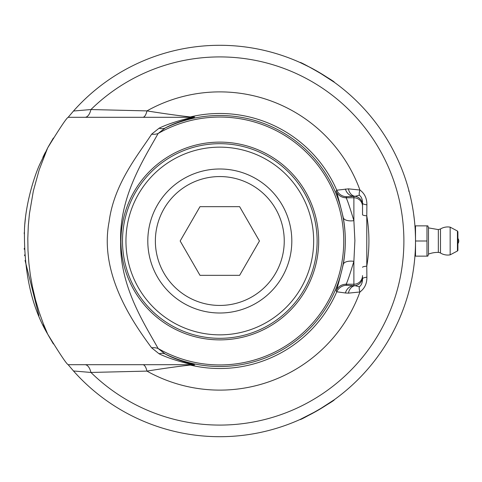 <?xml version="1.0" encoding="UTF-8"?>
<svg xmlns="http://www.w3.org/2000/svg" width="482" height="482" viewBox="0 0 482 482"><rect width="100%" height="100%" fill="white"/><g stroke="black" fill="none" stroke-linecap="round" stroke-linejoin="round"><path stroke-width="0.72" d="M402.675 310.721L402.88 310.185M403.151 309.468L402.898 310.131M402.139 312.113L403.265 309.161M403.199 309.324L403.362 308.896M413.924 265.901L414.086 264.618M414.273 262.997L414.472 261.196M414.448 261.431L414.399 261.847M414.044 264.925L414.249 263.22M414.098 264.51L413.881 266.227M414.556 260.364L414.128 264.244M414.285 262.913L414.171 263.889M414.159 263.991L414.074 264.708M414.074 264.678L414.146 264.076M415.424 246.935L415.388 248.025M407.724 295.671L407.519 296.376M407.411 185.257L407.724 186.335M406.133 181.13L407.067 184.124M406.302 181.666L407.224 184.636M407.7 186.239L407.947 187.094M407.989 187.257L408.29 188.329M411.604 202.072L411.893 203.525M410.604 197.433L410.929 198.873M410.869 198.614L410.754 198.096M410.616 197.487L410.381 196.475M409.128 191.42L409.381 192.378M410.068 195.15L410.393 196.523M409.098 191.288L410.055 195.09M411.05 199.434L410.453 196.789M412.375 206.085L413.134 210.574M412.622 207.489L412.935 209.345M413.309 211.682L413.466 212.743M412.279 205.549L412.387 206.163M414.586 221.991L414.008 216.743M413.978 216.526L414.279 219.027M413.58 213.568L414.406 220.208M414.454 220.654L414.399 220.154M414.291 219.129L414.225 218.575M415.478 244.874L415.514 241.856M415.496 238.235L415.484 237.626M415.49 237.728L415.508 239.126M415.472 236.807L415.231 230.48M415.43 235.294L415.49 237.837M415.508 239.193L415.514 240.379M415.514 241.072L415.514 242.103M415.514 242.03L415.502 243.217M415.508 242.615L415.466 245.495M415.508 242.916L415.514 241.741M415.219 230.3L415.183 229.607M415.273 231.276L415.201 229.914M415.189 229.733L415.255 230.95M414.827 224.6L414.713 223.268M414.713 223.299L414.894 225.443M414.888 225.329L414.954 226.203M414.942 226.028L414.863 225.028M414.948 226.088L415.008 226.932M415.02 254.87L414.996 255.279M415.002 255.189L415.086 253.918M415.129 253.333L415.062 254.327M415.074 254.159L414.99 255.303M414.966 255.629L414.833 257.352M415.351 249.019L415.315 249.827M415.321 249.688L415.285 250.417M415.4 247.778L415.406 247.459M415.231 251.502L415.333 249.453M414.803 257.707L415.171 252.592M413.357 269.962L413.182 271.119M413.568 268.54L413.508 268.968M413.026 272.095L412.562 274.848M412.562 274.879L412.164 277.072M412.255 276.56L412.694 274.095M412.857 273.143L413.026 272.107M412.773 273.649L412.586 274.728M412.598 274.662L412.797 273.487M410.11 286.688L410.477 285.109M411.013 282.723L410.682 284.211M411.206 281.85L411.044 282.603M410.905 283.217L410.568 284.723M410.537 284.868L410.327 285.76M410.104 286.7L409.465 289.296M410.254 286.067L409.941 287.362M411.339 281.217L411.2 281.874M409.381 289.616L409.694 288.369M404.338 306.19L404.597 305.461M404.615 305.407L404.271 306.377M402.868 310.203L402.542 311.065M404.506 305.721L404.922 304.51M404.711 305.124L404.561 305.558M68.149 117.307C66.63 117.891 59.804 128.085 47.676 147.878L39.645 164.567C34.71 175.303 25.775 202.332 24.486 228.697C23.726 271.643 31.457 306.781 47.676 334.122C59.804 353.915 66.63 364.109 68.149 364.693L73.493 370.977A195.71 195.71 0 0 0 415.514 241A195.71 195.71 0 0 0 73.493 111.023L68.149 117.307L191.969 117.307C191.848 117.542 171.972 121.807 159.096 128.206L151.619 134.189C139.527 153.095 114.023 183.16 109.113 221.69C98.786 274.475 134.05 323.958 151.619 347.811L159.096 353.794C171.923 360.174 191.848 364.458 191.969 364.693L68.149 364.693M415.104 228.335L415.032 227.287L415.514 227.287M415.038 254.689L415.098 253.719M415.43 246.748L415.448 246.109M310.8 67.733L300.051 62.497C299.147 60.732 336.255 82.157 334.273 82.259L317.662 71.511M317.662 410.489L334.273 399.741C336.255 399.843 299.147 421.268 300.051 419.503L317.662 410.489M24.245 248.471L24.275 249.333M24.606 255.032L24.654 255.713M24.642 255.568L24.594 254.912M24.275 249.254L24.239 248.369M24.233 233.824L24.287 232.426M24.588 227.191L24.678 225.931M24.829 224.142L25.1 221.238L24.823 224.166M24.696 225.709L24.594 227.088M24.293 232.342L24.233 233.728M25.064 260.425L38.946 315.77M43.019 324.94L45.013 329.019M48.182 335.056L53.357 343.937M53.357 138.063L48.182 146.944M45.2 152.601L42.88 157.349M28.781 198.451L27.703 203.633M25.389 218.551L24.95 222.756M291.815 241A72.005 72.005 0 0 0 183.805 178.641A72.005 72.005 0 0 0 183.805 303.359A72.005 72.005 0 0 0 291.815 241M199.988 206.67L239.626 206.67L259.449 241L239.626 275.33L199.988 275.33L180.166 241L199.988 206.67M284.247 241A64.443 64.443 0 0 1 187.588 296.81A64.443 64.443 0 0 1 187.588 185.19A64.443 64.443 0 0 1 284.247 241M415.514 241L415.514 225.859L427.829 225.859L426.974 225.859L426.974 241L415.514 241L415.514 256.141L426.974 256.141L426.974 241M426.974 256.141L427.829 256.141L426.974 256.141M427.829 225.859L428.492 227.673L428.492 254.327L427.829 256.141M457.442 250.977L457.442 231.023L457.9 231.788L457.9 250.212A0.868 0.868 0 0 1 457.442 250.977L450.152 254.851L450.152 227.149A14.056 14.056 0 0 0 440.482 228.974L438.337 229.595L438.337 252.405A25.95 25.95 0 0 0 428.492 254.11M438.337 252.405A4.326 4.326 0 0 1 440.482 253.026L440.482 228.974M122.494 241A97.316 97.316 0 0 1 219.81 143.684A97.316 97.316 0 0 1 317.12 241A97.316 97.316 0 0 1 219.81 338.316A97.316 97.316 0 0 1 122.494 241M125.953 241A93.851 93.851 0 0 0 219.81 334.851A93.851 93.851 0 0 0 313.662 241A93.851 93.851 0 0 0 219.81 147.149A93.851 93.851 0 0 0 125.953 241M362.53 267.275A10.815 1.416 180 0 1 366.784 266.154L366.784 215.846A10.815 1.416 -0 0 1 362.53 214.725L362.53 203.235A10.815 1.982 180 0 0 366.88 204.826C366.989 198.476 364.675 193.535 359.933 190.016L348.414 188.854L336.767 190.209L336.062 191.203C336.852 192.264 339.256 201.06 343.262 217.593C345.998 233.186 345.998 248.79 343.262 264.407C339.262 280.898 336.864 289.694 336.062 290.797L336.767 291.791L345.389 292.984A10.815 9.013 91.5 0 1 353.884 285.687L346.685 285.29A10.815 10.809 -33.3 0 0 336.767 291.791A127.513 127.513 0 0 1 190.384 365.073L194.716 364.97C194.608 364.693 176.665 360.373 165.127 353.963L158.096 348.486C145.588 325.615 119.596 287.079 120.681 241.892C119.042 195.957 145.299 156.77 158.096 133.514L165.127 128.037C176.713 121.609 194.608 117.307 194.716 117.03L190.384 116.927C184.311 116.403 164.019 113.68 146.95 110.896L90.935 109.547L73.493 111.023M346.685 285.29L345.998 284.241C346.901 283.296 349.528 275.662 353.884 261.334L354.891 240.614L353.884 220.666C349.516 206.302 346.889 198.668 345.998 197.759L346.685 196.71L355.011 196.325L359.355 195.222A10.815 4.675 122.2 0 1 359.933 190.016A149.113 149.113 0 0 0 146.95 110.896A13.839 4.934 -90 0 1 142.786 117.307M362.53 206.404A8.652 8.646 180 0 0 353.884 197.759L353.884 196.313A10.815 9.013 88.5 0 1 345.389 189.016M73.493 370.977L90.935 372.453A13.839 6.64 90 0 0 84.971 364.693M359.355 286.778C361.494 285.133 362.554 282.464 362.53 278.765A10.815 1.982 180 0 1 366.88 277.174C366.989 283.524 364.675 288.459 359.933 291.984A10.815 4.675 57.8 0 1 359.355 286.778L355.011 285.675A10.815 8.224 -96.3 0 0 348.414 293.146L359.933 291.984A149.113 149.113 0 0 1 146.95 371.104L90.935 372.453A184.088 184.088 0 0 0 350.402 370.736A184.088 184.088 0 0 0 350.402 111.264A184.088 184.088 0 0 0 90.935 109.547A13.839 6.64 -90 0 1 84.971 117.307M348.414 188.854A10.815 8.224 -83.7 0 0 355.011 196.325A8.652 8.646 180 0 1 362.53 204.898M362.53 275.596A8.652 8.646 180 0 1 353.884 284.241L353.884 261.334A10.815 5.019 10.2 0 0 343.262 264.407M336.062 191.203A10.815 10.809 33.4 0 0 345.998 197.759L353.884 197.759L353.884 220.666A10.815 5.019 -10.2 0 1 343.262 217.593M359.355 195.222C361.494 196.861 362.554 199.536 362.53 203.235L362.53 214.725M366.88 277.174L366.784 266.154A149.113 149.113 0 0 0 366.784 215.846L366.88 204.826M345.389 292.984L348.414 293.146M362.53 277.102A8.652 8.646 180 0 1 355.011 285.675L353.884 285.687L353.884 284.241L345.998 284.241A10.815 10.809 -33.4 0 0 336.062 290.797M142.786 364.693A13.839 4.934 90 0 1 146.95 371.104C163.964 368.332 184.317 365.591 190.384 365.073A13.839 13.803 90 0 0 187.191 364.693M159.096 128.206A13.839 9.803 63.2 0 0 165.127 128.037A125.501 125.501 0 0 1 345.311 241A125.501 125.501 0 0 1 165.127 353.963A13.839 9.803 -63.2 0 0 159.096 353.794M151.619 134.189A13.839 11.604 26.1 0 0 158.096 133.514A123.94 123.94 0 0 1 339.563 272.933A123.94 123.94 0 0 1 158.096 348.486A13.839 11.604 -26.1 0 0 151.619 347.811M346.685 196.71A10.815 10.809 -146.7 0 1 336.767 190.209A127.513 127.513 0 0 0 190.384 116.927A13.839 13.803 -90 0 1 187.191 117.307M47.676 334.122L43.241 323.512L39.223 312.3L35.529 299.912L32.469 286.959L30.282 274.571L28.86 262.979L27.998 250.55L27.811 238.409L28.299 225.727L29.426 213.809L33.348 190.986L39.199 169.785L47.676 147.878M219.81 142.124A98.876 98.876 0 0 1 318.686 241A98.876 98.876 0 0 1 219.81 339.876A98.876 98.876 0 0 1 120.928 241A98.876 98.876 0 0 1 219.81 142.124M194.716 364.97A13.839 13.785 90 0 0 191.969 364.693M194.716 117.03A13.839 13.785 -90 0 1 191.969 117.307M409.043 191.059L408.591 191.059M415.032 254.713L415.514 254.713M457.442 231.023L450.152 227.149M440.482 253.026A14.056 14.056 0 0 0 450.152 254.851M428.492 227.89L438.337 229.595M457.9 243.597A4.326 4.326 0 0 0 457.9 238.403"/></g></svg>
